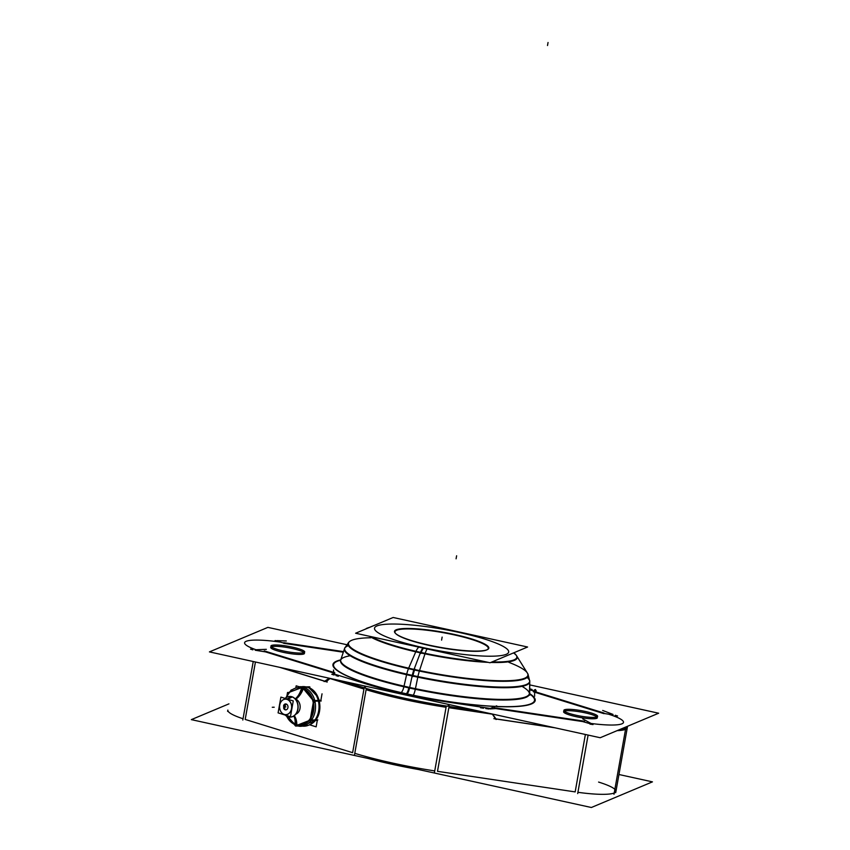 <?xml version="1.0" encoding="UTF-8"?>
<svg xmlns="http://www.w3.org/2000/svg" width="850" height="850" viewBox="0 0 850 850"><rect width="100%" height="100%" fill="white"/><g stroke="black" fill="none" stroke-linecap="round" stroke-linejoin="round"><path stroke-width="1.27" d="M287.3 695.714L286.992 697.085L287.3 695.714M287.353 695.47L289.818 692.102L300.581 688.032A18.604 14.514 88.4 0 1 302.377 688.447A18.604 14.514 88.4 0 1 303.514 688.861A18.604 14.514 88.4 0 0 302.377 688.447A18.604 14.514 88.4 0 0 300.581 688.032L289.818 692.102A18.604 14.514 88.4 0 0 287.353 695.47L289.818 692.102A18.604 14.514 88.4 0 0 287.353 695.47M288.139 716.847L294.036 723.743L288.139 716.847M295.938 724.604A18.604 14.514 88.4 0 1 294.185 723.913L296.586 725.751L294.185 723.913A18.604 14.514 88.4 0 0 295.938 724.604A18.604 14.514 88.4 0 0 297.489 724.976A18.604 14.514 88.4 0 1 295.938 724.604M303.439 687.257L304.119 689.127L312.375 699.093L314.776 700.921L313.448 703.556L310.951 717.581L311.344 720.162L310.951 717.581L313.448 703.556L314.776 700.921L312.375 699.093L304.119 689.127L303.439 687.257M297.723 725.018L308.486 720.949L297.723 725.018M296.533 725.741L299.508 726.282A19.816 15.449 -91.6 0 0 315.531 707.03A19.816 15.449 -91.6 0 0 299.901 686.683A1.626 1.02 -89.8 0 0 299.051 687.639A1.626 1.02 -89.8 0 1 299.901 686.683A19.816 15.449 -91.6 0 1 315.531 707.03A19.816 15.449 -91.6 0 1 299.508 726.282A19.816 15.449 -91.6 0 0 315.531 707.03A19.816 15.449 -91.6 0 0 299.901 686.683A1.626 1.02 -89.8 0 0 299.051 687.639A1.626 1.02 -89.8 0 1 299.901 686.683A19.816 15.449 -91.6 0 1 315.531 707.03A19.816 15.449 -91.6 0 1 299.508 726.282A19.816 15.449 -91.6 0 0 315.531 707.03A19.816 15.449 -91.6 0 0 299.901 686.683A1.626 1.02 -89.8 0 0 299.051 687.639A1.626 1.02 -89.8 0 1 299.901 686.683A19.816 15.449 -91.6 0 1 315.531 707.03A19.816 15.449 -91.6 0 1 299.508 726.282L296.533 725.741M307.084 687.151L303.535 687.257L307.711 687.257M319.016 700.421L318.931 699.539L319.016 700.421M316.264 695.321L309.379 688.149L316.264 695.321M318.421 700.814L314.84 700.921L318.421 700.814M312.63 699.847A18.604 14.514 88.4 0 1 313.278 702.472A18.604 14.514 88.4 0 0 312.63 699.847M310.431 718.441A18.604 14.514 88.4 0 1 308.667 720.747A18.604 14.514 88.4 0 0 310.431 718.441M297.213 713.405L297.149 713.447A7.799 6.077 -91.6 0 0 300.146 706.499A7.799 6.077 -91.6 0 0 296.767 699.731L296.831 699.773M310.069 720.439L309.017 720.768L310.069 720.439M314.989 720.056L311.419 720.162L314.989 720.056M308.316 723.403L314.075 721.119L308.316 723.403M315.424 719.95L316.519 718.834L315.424 719.95M319.664 702.61L319.037 701.08M286.663 716.093L286.599 716.051A10.296 8.032 88.4 0 0 288.192 716.784A10.296 8.032 -91.6 0 0 294.036 715.732A10.296 8.032 -91.6 0 0 297.999 706.552A10.296 8.032 -91.6 0 0 293.526 697.616M293.494 697.595A10.296 8.032 -91.6 0 0 291.752 696.777L287.406 699.125M292.177 696.904A10.338 8.064 -91.6 0 0 285.079 698.403L286.078 697.712A10.296 8.032 88.4 0 1 291.752 696.777A10.296 8.032 88.4 0 0 285.186 698.434M282.731 700.028A7.799 6.077 88.4 0 1 287.034 699.327A7.799 6.077 -91.6 0 1 291.614 708.741A7.799 6.077 -91.6 0 1 284.325 714.478A7.799 6.077 88.4 0 1 283.124 713.926M283.082 713.904A7.799 6.077 88.4 0 1 279.597 707.072A7.799 6.077 88.4 0 1 282.699 700.049M286.046 703.981A3.612 2.21 102.7 0 0 284.707 706.934A3.612 2.178 107.2 0 0 285.164 709.793A2.975 2.316 -91.6 0 0 287.938 707.604A2.975 2.316 -91.6 0 0 286.195 704.013A2.975 2.316 -91.6 0 0 283.645 705.436L283.73 708.475A2.975 2.316 -91.6 0 0 285.164 709.793A2.975 2.316 -91.6 0 0 287.938 707.604A2.975 2.316 -91.6 0 0 286.195 704.013A3.612 2.178 107.2 0 0 284.707 706.934A3.612 2.178 -72.8 0 1 286.195 704.013A3.612 2.178 107.2 0 0 284.707 706.934A3.612 2.178 -72.8 0 1 286.195 704.013M227.619 711.376L227.843 710.101A48.344 7.767 10.1 0 0 243.047 718.749M245.193 719.429L352.623 752.686L363.959 689.042L329.981 678.523L326.23 681.647L329.981 678.523L363.959 689.042L352.623 752.686L245.193 719.429L255.425 662.001L245.193 719.429M354.769 753.344A110.723 17.797 10.1 0 0 434.743 770.918A110.723 17.797 10.1 0 1 354.769 753.344M437.495 771.332L575.163 791.903L585.384 734.485L575.163 791.903L437.495 771.332L448.832 707.689L492.373 714.191L495.518 718.834L492.373 714.191L448.832 707.689L437.495 771.332M598.591 782.074A48.344 7.767 10.1 0 1 614.561 792.827A48.344 7.767 10.1 0 1 577.915 792.306A48.344 7.767 10.1 0 0 615.942 791.393L627.279 727.749A48.344 7.767 10.1 0 1 617.132 730.639A48.344 7.767 10.1 0 0 626.949 726.516M597.38 717.74A17.159 2.752 -169.9 0 1 596.764 718.303A17.159 2.752 -169.9 0 1 577.957 717.06A17.159 2.752 -169.9 0 1 563.603 711.716M564.273 711.131A17.159 2.752 -169.9 0 1 580.975 712.013A17.159 2.752 -169.9 0 1 596.966 716.954A17.159 2.752 -169.9 0 0 580.975 712.013A17.159 2.752 -169.9 0 0 564.273 711.131M285.908 643.631L343.326 652.205L285.908 643.631M280.532 642.133L283.709 643.057L280.532 642.133M265.519 651.897L259.569 650.93L265.519 651.897L333.306 672.881L265.519 651.897M333.71 673.891L333.306 672.881L333.71 673.891M495.805 708.581L492.522 708.783L495.805 708.581L582.675 721.565L495.805 708.581M587.552 722.978L582.675 721.565L587.552 722.978M603.957 713.447L612.893 714.882M534.831 692.251L601.981 713.033L534.831 692.251M529.529 689.722L535.043 691.433A4.675 2.826 107.2 0 1 535.617 691.507M271.363 646.797A17.159 2.752 -169.9 0 1 288.065 647.668A17.159 2.752 -169.9 0 1 304.056 652.619A17.159 2.752 -169.9 0 0 288.065 647.668A17.159 2.752 -169.9 0 0 271.363 646.797M304.481 653.395A17.159 2.752 -169.9 0 1 303.864 653.958A17.159 2.752 -169.9 0 1 285.058 652.715A17.159 2.752 -169.9 0 1 270.693 647.381M324.732 681.179L280.776 667.579L324.732 681.179M553.764 727.536L495.975 718.898L553.764 727.536M395.845 633.728A47.398 7.618 10.1 0 0 429.038 645.394A47.398 7.618 10.1 0 0 486.742 649.921M486.997 649.804A47.398 7.618 10.1 0 0 454.155 634.854A47.398 7.618 10.1 0 0 395.654 633.526M309.772 724.859L316.147 726.835L317.294 720.375M295.789 688.096L296.193 685.822L299.519 686.853M320.864 700.368L322.033 693.823M307.955 687.491A4.059 2.412 -68.4 0 1 308.624 687.586M302.419 726.123A19.805 15.449 -91.6 0 0 303.588 726.197A19.805 15.449 -91.6 0 0 318.984 708.263A19.805 15.449 -91.6 0 0 306.064 686.906A19.805 15.449 -91.6 0 0 302.483 686.63A19.805 15.449 -91.6 0 0 301.314 686.779M299.158 687.352A19.805 15.449 -91.6 0 0 298.403 687.661M286.673 697.244L287.523 692.484L288.543 692.463M303.312 688.606A15.598 9.254 -68.4 0 1 295.885 699.157M303.142 688.404A18.881 14.726 -91.6 0 0 286.121 697.574M286.641 716.189A18.881 14.726 -91.6 0 0 296.831 725.114A15.598 9.573 102.7 0 0 294.291 715.657M291.04 690.646A1.626 0.861 -129.9 0 1 291.221 689.977A1.626 0.861 -129.9 0 1 291.497 689.871A1.626 0.861 -129.9 0 0 291.221 689.977A1.626 0.861 -129.9 0 1 291.497 689.871A1.626 0.861 -129.9 0 0 291.221 689.977A1.626 0.861 -129.9 0 1 291.497 689.871A1.626 0.861 -129.9 0 0 291.221 689.977L285.844 697.765L291.221 689.977A1.626 0.861 -129.9 0 0 291.04 690.646A1.626 0.861 -129.9 0 1 291.221 689.977A1.626 0.861 -129.9 0 0 291.04 690.646A1.626 0.861 -129.9 0 1 291.221 689.977A1.626 0.861 -129.9 0 0 291.04 690.646M291.125 690.986A18.509 14.439 -91.6 0 0 286.503 697.34A18.509 14.439 -91.6 0 1 291.125 690.986A18.509 14.439 -91.6 0 0 286.503 697.34A18.509 14.439 -91.6 0 1 291.125 690.986A18.509 14.439 -91.6 0 0 286.503 697.34A18.509 14.439 -91.6 0 1 291.125 690.986M287.034 716.401A18.509 14.439 -91.6 0 0 311.876 715.487A18.509 14.439 -91.6 0 0 298.977 688.022A18.509 14.439 -91.6 0 1 311.876 715.487A18.509 14.439 -91.6 0 1 287.034 716.401A18.509 14.439 -91.6 0 0 311.876 715.487A18.509 14.439 -91.6 0 0 298.977 688.022A18.509 14.439 -91.6 0 1 311.876 715.487A18.509 14.439 -91.6 0 1 287.034 716.401A18.509 14.439 -91.6 0 0 311.876 715.487A18.509 14.439 -91.6 0 0 298.977 688.022A18.509 14.439 -91.6 0 1 311.876 715.487A18.509 14.439 -91.6 0 1 287.034 716.401M287.438 692.973L302.504 687.183L309.91 686.97M309.379 686.811L301.984 687.013L313.767 701.229L321.172 701.016M295.311 698.785A15.598 9.573 -77.3 0 0 301.548 687.926A18.881 14.726 -91.6 0 1 313.554 710.972A18.881 14.726 -91.6 0 1 295.024 724.561A15.598 9.254 111.6 0 0 293.792 716.019M317.815 719.876L310.409 720.088L295.439 725.879M321.013 700.357L313.618 700.57L310.048 720.588L317.443 720.375M287.874 716.763L295.587 726.059L297.532 725.996M287.608 716.656A10.338 8.064 -91.6 0 0 293.973 715.774A10.338 8.064 -91.6 0 0 297.957 706.562A10.338 8.064 -91.6 0 0 293.462 697.574A10.338 8.064 -91.6 0 0 291.189 696.596M285.526 715.403A10.338 8.064 -91.6 0 0 288.596 716.964L288.692 716.911M287.81 699.242L292.336 696.904A10.338 8.064 -91.6 0 0 289.691 696.447M287.3 699.508A7.746 6.046 -91.6 0 0 282.668 700.081A7.746 6.046 -91.6 0 0 279.554 707.072A7.746 6.046 -91.6 0 0 283.05 713.883A7.746 6.046 -91.6 0 0 284.623 714.531M285.919 715.286L288.766 716.964M285.101 715.041L287.704 716.614M283.889 714.308A7.746 6.046 -91.6 0 0 291.486 708.73A7.746 6.046 -91.6 0 0 286.567 699.274M287.045 699.008L291.348 696.596A10.338 8.064 -91.6 0 1 298.106 707.625A10.338 8.064 -91.6 0 1 290.264 717.124M278.099 712.874L290.456 716.699L293.261 700.931L280.904 697.106L278.099 712.874M285.026 709.739A3.612 2.146 -68.4 0 1 284.707 706.934A3.612 2.178 107.2 0 0 285.164 709.793M285.313 709.824A3.612 2.21 -77.3 0 1 284.707 706.934A3.612 2.146 111.6 0 1 286.333 704.066M618.949 774.509L652.449 781.862L591.356 807.5L191.346 719.631L228.958 703.853M597.263 716.816A17.159 2.752 -169.9 0 1 578.733 715.796A17.159 2.752 -169.9 0 1 563.847 710.356A17.159 2.752 -169.9 0 1 564.782 709.676M564.209 709.92A17.159 2.752 -169.9 0 1 582.749 710.929A17.159 2.752 -169.9 0 1 597.624 716.369A17.159 2.752 -169.9 0 1 596.689 717.049M529.667 684.877L658.654 713.214L600.206 737.736L209.429 651.897L267.877 627.374L346.587 644.661M304.353 652.471A17.159 2.752 -169.9 0 1 285.823 651.451A17.159 2.752 -169.9 0 1 270.938 646.011A17.159 2.752 -169.9 0 1 271.873 645.331M271.299 645.575A17.159 2.752 -169.9 0 1 289.839 646.595A17.159 2.752 -169.9 0 1 304.714 652.035A17.159 2.752 -169.9 0 1 303.79 652.715M283.772 642.696L343.527 651.621M277.036 640.624L286.312 640.964M266.337 649.336L255.234 649.761M327.207 682.061L279.586 667.314M334.762 672.711L264.254 650.888M329.269 678.226L324.116 681.583M334.061 674.209L333.476 669.991M364.969 688.011A4.675 2.826 -72.8 0 1 365.872 686.269M448.152 706.276A4.675 0.786 -81.5 0 0 448.332 704.374M434.509 772.193L446.303 705.999L475.777 710.409M577.692 793.592L588.104 735.08M495.837 719.291A9.297 1.573 98.5 0 0 496.336 719.419L492.501 714.085M496.719 705.84L490.11 708.496M554.901 727.791L493.871 718.664M584.524 721.236L494.179 707.731M591.218 723.562L582.718 718.845M627.523 726.272A48.344 7.767 -169.9 0 1 627.513 726.474A48.344 7.767 -169.9 0 1 620.691 729.141M602.692 710.451L613.02 714.425M533.534 691.22L604.042 713.044M534.034 691.018A1.498 0.903 -72.8 0 1 534.183 689.998L535.596 689.531A9.297 5.621 -72.8 0 0 534.682 696.182M450.851 706.679L450.851 706.679A110.723 17.797 -169.9 0 1 362.791 687.331L362.791 687.331M418.498 769.526A110.723 17.797 -169.9 0 1 367.88 758.412M242.813 720.035L253.236 661.523M354.546 754.63L366.329 688.436L343.336 681.317M406.991 693.908A102.074 16.405 10.1 0 0 495.359 706.382A102.074 16.405 10.1 0 1 406.991 693.908A6.237 1.487 102.4 0 0 409.551 688.043A95.901 15.406 10.1 0 1 340.638 660.206A102.074 16.405 10.1 0 0 406.991 693.908A102.074 16.405 10.1 0 1 340.638 660.206L340.733 659.866A95.848 15.406 -169.9 0 0 415.427 688.681A6.237 1.105 -78.2 0 1 413.004 695.268A102.68 16.501 -169.9 0 1 340.723 659.887A95.848 15.406 -169.9 0 1 340.956 659.26M529.444 692.835A95.848 15.406 -169.9 0 1 529.444 693.472A95.848 15.406 -169.9 0 1 404.016 686.173A6.237 1.859 -77 0 1 400.775 692.58A102.68 16.501 -169.9 0 0 495.146 706.467M349.339 655.924A95.901 15.406 10.1 0 0 409.551 688.043A95.901 15.406 10.1 0 0 529.423 693.834A102.074 16.405 10.1 0 1 496.581 706.435A102.074 16.405 10.1 0 0 529.423 693.834L529.444 693.472A102.68 16.501 -169.9 0 1 496.559 706.541M403.761 687.363L406.725 674.114A94.01 15.109 -169.9 0 0 529.773 681.041A94.01 15.109 -169.9 0 0 529.752 680.606M415.193 689.871L417.924 676.579A94.01 15.109 -169.9 0 1 344.717 648.072A94.01 15.109 -169.9 0 1 344.888 647.679M417.679 677.769A12.474 2.221 -78.2 0 1 419.688 670.066M406.459 675.304A12.474 3.719 -77 0 1 408.882 667.696M515.918 654.798A77.084 12.389 -169.9 0 1 516.364 655.414L527.648 673.508A91.524 14.705 -169.9 0 1 408.457 668.653L415.969 651.334A77.084 12.389 -169.9 0 0 485.042 661.672M516.364 655.414A77.084 12.389 -169.9 0 1 491.991 661.948M415.554 652.311A12.474 3.719 -77 0 1 418.869 647.137M424.83 654.351A12.474 2.221 -78.2 0 1 427.21 648.964M508.863 662.341A91.12 14.641 -169.9 0 1 512.784 680.457A91.12 14.641 -169.9 0 1 414.046 669.386A91.12 14.641 -169.9 0 1 349.786 641.367L349.318 641.739A91.524 14.705 -169.9 0 0 419.358 671.054L425.149 653.352A77.084 12.389 -169.9 0 1 371.206 636.671M365.797 628.968A77.084 12.389 -169.9 0 1 366.148 628.66A77.084 12.389 -169.9 0 1 366.786 628.235M393.157 617.482L527.584 647.009L490.036 662.766L355.608 633.239L393.157 617.482M431.842 645.724A47.898 7.692 -169.9 0 1 395.431 633.324A47.898 7.692 -169.9 0 1 410.624 628.511A47.898 7.692 -169.9 0 1 457.183 635.088M451.478 633.834A47.898 7.692 -169.9 0 1 487.273 649.676A47.898 7.692 -169.9 0 1 426.137 644.47M295.938 724.508A15.598 9.435 107.2 0 0 294.047 715.838M302.345 688.543A15.598 9.435 -72.8 0 1 295.587 698.966A15.598 9.435 -72.8 0 0 302.451 688.171A15.598 9.435 -72.8 0 1 295.587 698.966M295.779 714.181A7.799 6.077 -91.6 0 0 300.156 706.541A7.799 6.077 -91.6 0 0 295.418 699.093M291.752 696.777A10.296 8.032 -91.6 0 1 297.797 709.208A10.296 8.032 -91.6 0 1 288.192 716.784L285.441 715.148M284.325 714.478A7.799 6.077 -91.6 0 0 291.614 708.741A7.799 6.077 -91.6 0 0 287.034 699.327A7.799 6.077 88.4 0 0 279.746 705.064A7.799 6.077 88.4 0 0 284.325 714.478M283.974 706.945L285.919 706.892L283.974 706.945M272.266 707.274L274.21 707.221L272.266 707.274M596.764 718.303A17.159 2.752 -169.9 0 1 575.949 716.635A17.159 2.752 -169.9 0 1 564.219 711.153M303.864 653.958A17.159 2.752 -169.9 0 1 283.039 652.29A17.159 2.752 -169.9 0 1 271.309 646.808M280.521 642.133A43.669 7.012 10.1 0 0 246.904 641.028A43.669 7.012 10.1 0 0 255.977 649.74A43.669 7.012 10.1 0 1 246.904 641.028A43.669 7.012 10.1 0 1 280.521 642.133M490.248 708.443L448.981 702.27A106.048 17.043 10.1 0 1 367.689 684.42L334.029 673.986L367.689 684.42A106.048 17.043 10.1 0 0 448.981 702.27L448.109 702.143M366.106 689.701A110.723 17.797 10.1 0 0 446.08 707.274A110.723 17.797 10.1 0 1 366.106 689.701M365.16 686.109A4.675 2.826 107.2 0 0 364.289 687.799A4.675 2.826 107.2 0 1 365.16 686.109M449.193 704.565A4.675 0.786 98.5 0 1 449.023 706.414A4.675 0.786 98.5 0 0 449.193 704.565M591.016 723.456A43.669 7.012 10.1 0 0 622.359 723.616A43.669 7.012 10.1 0 0 608.526 714.181A43.669 7.012 10.1 0 1 622.359 723.616A43.669 7.012 10.1 0 1 591.016 723.456M409.551 688.043A95.901 15.406 10.1 0 0 505.208 700.018A95.901 15.406 10.1 0 0 522.729 686.811M527.128 677.482A94.106 15.119 -169.9 0 1 412.144 675.963L409.679 687.448M529.699 695.194L529.763 681.636A94.106 15.119 -169.9 0 1 412.144 675.963A94.106 15.119 -169.9 0 1 348.436 645.649M412.271 675.367L409.424 688.638L412.271 675.367A12.474 2.975 -77.6 0 1 413.865 669.874L420.516 652.364A12.474 2.975 -77.6 0 1 423.024 648.051M513.485 652.928A77.488 12.453 -169.9 0 1 490.801 662.447A77.488 12.453 -169.9 0 0 516.683 655.924L527.34 672.998A91.12 14.641 -169.9 0 1 414.046 669.386A91.12 14.641 -169.9 0 1 349.807 641.357M420.336 652.853A77.488 12.453 -169.9 0 1 369.378 636.268A77.488 12.453 -169.9 0 0 420.336 652.853A77.488 12.453 -169.9 0 0 488.155 662.352A77.488 12.453 -169.9 0 1 420.336 652.853L414.046 669.386M366.148 628.66L365.712 629A77.488 12.453 -169.9 0 1 369.707 627.321M350.147 641.112A91.12 14.641 -169.9 0 1 370.802 637.755M454.155 634.854A47.398 7.618 10.1 0 0 396.631 630.254A47.398 7.618 10.1 0 0 429.038 645.394A47.398 7.618 10.1 0 0 486.561 650.006A47.398 7.618 10.1 0 0 454.155 634.854M459.648 632.549A68.127 10.944 -169.9 0 1 506.228 654.319A68.127 10.944 -169.9 0 1 423.544 647.7A68.127 10.944 -169.9 0 1 376.975 625.929A68.127 10.944 -169.9 0 1 459.648 632.549A68.127 10.944 -169.9 0 1 506.228 654.319A68.127 10.944 -169.9 0 1 423.544 647.7A68.127 10.944 -169.9 0 1 376.975 625.929A68.127 10.944 -169.9 0 1 459.648 632.549M283.666 643.291L343.326 652.205M275.071 640.549L277.004 640.836M276.962 641.102L283.709 643.057M252.886 649.857L250.516 649.124M266.124 651.992L255.191 650.229M338.3 676.303L335.931 675.569M334.666 673.306L264.169 651.472M334.167 675.028L331.797 674.284M334.029 674.666L333.264 672.775M333.041 673.689L368.369 684.622M488.846 708.996L485.807 708.549M496.156 708.56L490.025 708.932M483.554 708.209L480.516 707.753M584.418 721.82L494.073 708.316M593.013 724.572L589.974 724.115M591.122 724.019L582.186 721.416M613.987 794.261L625.77 728.078M615.198 715.254L617.567 715.997M529.784 688.808L532.153 689.541M533.418 691.804L603.914 713.639M535.266 690.508L536.286 690.827M534.055 690.455L534.48 691.507M408.924 687.289A6.237 1.53 -77.5 0 1 406.045 693.77M547.517 45.528L548.048 42.5L547.517 45.528M412.728 676.717A12.474 2.879 -77.7 0 1 414.917 669.056M456.078 558.811L456.62 555.783L456.078 558.811M420.814 653.491A12.474 2.869 -77.7 0 1 423.619 648.178M413.865 669.874L420.516 652.364M441.596 640.124L442.138 637.096L441.596 640.124M412.144 675.963A94.106 15.119 -169.9 0 1 344.526 648.646L340.638 660.206M529.423 693.834L529.773 681.041M344.664 648.242L348.797 642.196M529.763 681.211L527.977 674.114M516.471 655.594L514.08 652.683L516.471 655.594M365.999 628.787L375.456 624.909L365.999 628.787M306.329 686.896L302.483 686.63M286.354 716.019L296.459 725.709L286.354 716.019M303.588 726.197C325.975 724.742 323.712 690.083 306.521 686.938M285.079 698.403L286.152 697.669M283.868 708.73L283.772 705.181M615.719 792.668L627.513 726.474M340.446 660.769L344.717 648.072"/></g></svg>
